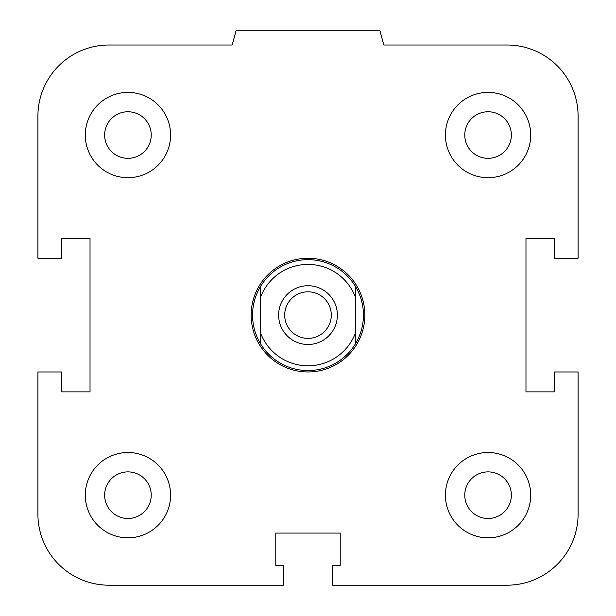 <?xml version="1.0" encoding="UTF-8"?>
<svg xmlns="http://www.w3.org/2000/svg" width="616" height="616" viewBox="0 0 616 616"><rect width="100%" height="100%" fill="white"/><g stroke="black" fill="none" stroke-linecap="round" stroke-linejoin="round"><path stroke-width="0.92" d="M464.764 495.172A23.3 23.3 0 0 1 488.065 471.871A23.3 23.3 0 0 1 511.357 495.172A23.3 23.3 0 0 1 488.065 518.472A23.3 23.3 0 0 1 464.764 495.172M445.414 495.172A42.643 42.643 0 0 1 509.386 458.235A42.643 42.643 0 0 1 509.386 532.101A42.643 42.643 0 0 1 445.414 495.172M104.643 495.172A23.3 23.3 0 0 1 127.936 471.871A23.3 23.3 0 0 1 151.236 495.172A23.3 23.3 0 0 1 127.936 518.472A23.3 23.3 0 0 1 104.643 495.172M85.293 495.172A42.643 42.643 0 0 1 149.264 458.235A42.643 42.643 0 0 1 149.264 532.101A42.643 42.643 0 0 1 85.293 495.172M104.643 135.043A23.3 23.3 0 0 1 127.936 111.75A23.3 23.3 0 0 1 151.236 135.043A23.3 23.3 0 0 1 127.936 158.343A23.3 23.3 0 0 1 104.643 135.043M85.293 135.043A42.643 42.643 0 0 1 149.264 98.113A42.643 42.643 0 0 1 149.264 171.98A42.643 42.643 0 0 1 85.293 135.043M464.764 135.043A23.3 23.3 0 0 1 488.065 111.75A23.3 23.3 0 0 1 511.357 135.043A23.3 23.3 0 0 1 488.065 158.343A23.3 23.3 0 0 1 464.764 135.043M445.414 135.043A42.643 42.643 0 0 1 509.386 98.113A42.643 42.643 0 0 1 509.386 171.98A42.643 42.643 0 0 1 445.414 135.043M332.64 565.295L340.225 565.295L340.225 533.079L275.775 533.079L275.775 565.295L283.36 565.295L283.36 585.2L108.986 585.2A71.079 71.079 0 0 1 37.907 514.121L37.907 371.972L61.6 371.972L61.6 391.868L90.028 391.868L90.028 238.346L61.6 238.346L61.6 258.243L37.907 258.243L37.907 116.093A71.079 71.079 0 0 1 108.986 45.014L232.186 45.014L235.997 30.8L380.003 30.8L383.814 45.014L507.014 45.014A71.079 71.079 0 0 1 578.093 116.093L578.093 258.243L554.4 258.243L554.4 238.346L525.972 238.346L525.972 391.868L554.4 391.868L554.4 371.972L578.093 371.972L578.093 514.121A71.079 71.079 0 0 1 507.014 585.2L332.64 585.2L332.64 565.295M260.614 333.148L260.614 343.89A55.44 55.44 0 0 1 260.614 286.325L260.614 333.148A50.704 50.704 0 0 0 355.386 333.148L355.386 286.325A55.44 55.44 0 0 1 355.386 343.89L355.386 333.148M260.614 297.074A50.704 50.704 0 0 1 355.386 297.074M337.375 315.107A29.375 29.375 0 0 1 293.308 340.548A29.375 29.375 0 0 1 293.308 289.666A29.375 29.375 0 0 1 337.375 315.107M260.614 343.89A55.44 55.44 0 0 0 355.386 343.89M355.386 286.325A55.44 55.44 0 0 0 260.614 286.325M284.7 315.107A23.3 23.3 0 0 1 319.65 294.933A23.3 23.3 0 0 1 319.65 335.289A23.3 23.3 0 0 1 284.7 315.107M251.135 315.107A56.864 56.864 0 0 0 336.428 364.349A56.864 56.864 0 0 0 336.428 265.866A56.864 56.864 0 0 0 251.135 315.107"/></g></svg>
